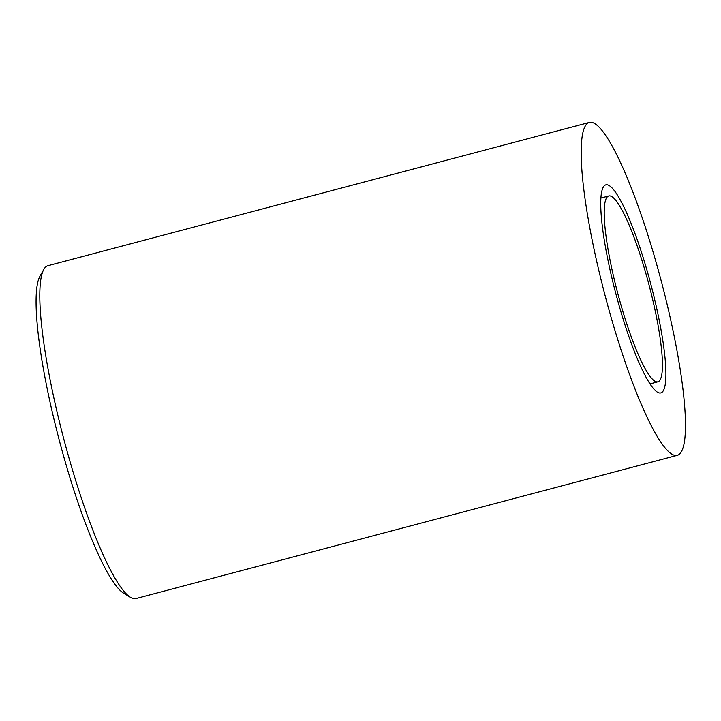 <?xml version="1.0" encoding="UTF-8"?>
<svg xmlns="http://www.w3.org/2000/svg" width="721" height="721" viewBox="0 0 721 721"><rect width="100%" height="100%" fill="white"/><g stroke="black" fill="none" stroke-linecap="round" stroke-linejoin="round"><path stroke-width="1.08" d="M646.422 275.377A96.118 16.195 -104.8 0 1 657.913 381.806A96.118 16.195 -104.8 0 1 620.231 302.396A96.118 16.195 -104.8 0 1 608.74 195.968A96.118 16.195 -104.8 0 1 646.422 275.377M589.291 122.462L47.937 265.689A172.157 29.002 75.2 0 0 43.792 269.402L39.934 276.278A166.416 28.038 75.2 0 0 63.836 456.952A166.416 28.038 75.2 0 0 123.805 593.302L130.564 597.358A172.157 29.002 75.2 0 0 135.999 598.538L677.361 455.311A172.157 29.002 75.2 0 0 656.777 264.688A172.157 29.002 75.2 0 0 589.291 122.462A172.157 29.002 75.2 0 0 609.876 313.085A172.157 29.002 75.2 0 0 677.361 455.311M43.792 269.402A172.157 29.002 75.2 0 0 68.522 456.312A172.157 29.002 75.2 0 0 130.564 597.358M647.981 273.764A107.591 18.133 75.2 0 0 605.802 184.864A107.591 18.133 75.2 0 0 618.672 304.01A107.591 18.133 75.2 0 0 660.851 392.9A107.591 18.133 75.2 0 0 647.981 273.764M657.913 381.806L650.036 383.887M608.74 195.968L600.863 198.05"/></g></svg>
